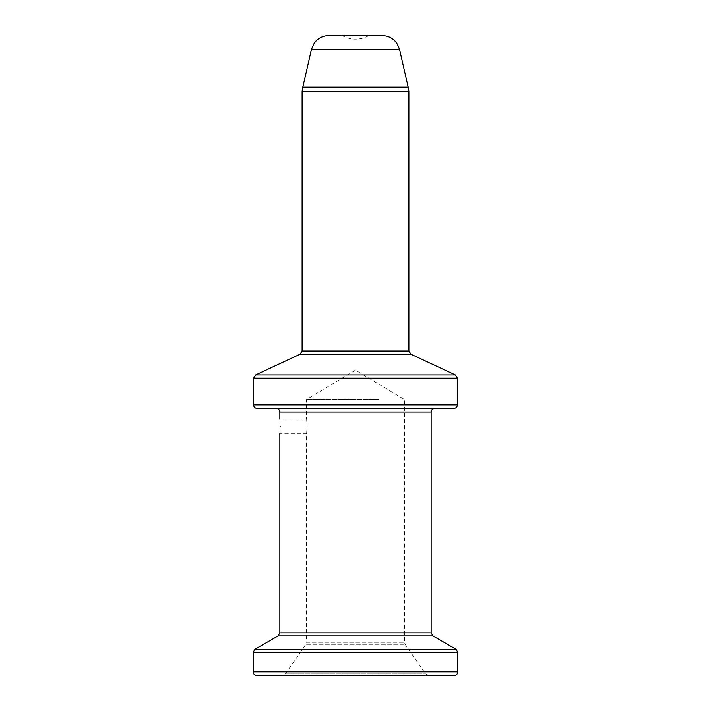 <?xml version="1.0" encoding="UTF-8"?>
<svg xmlns="http://www.w3.org/2000/svg" width="711" height="711" viewBox="0 0 711 711"><rect width="100%" height="100%" fill="white"/><g stroke="black" fill="none" stroke-linecap="round" stroke-linejoin="round"><path stroke-width="0.53" stroke-dasharray="3.56 2.67" d="M302.815 87.169L408.185 87.169M328.802 35.55L382.198 35.55M361.899 35.55L349.101 35.55M342.702 35.55L342.151 35.55C346.275 37.905 350.719 39.087 355.473 39.114M355.5 87.169L408.158 87.169L355.5 87.169M257.16 408.452L453.84 408.452M276.295 408.452L317.524 408.452M256.715 675.45L402.861 675.45M390.526 675.45L282.436 675.45L285.36 673.921L425.64 673.921L285.36 673.921L305.917 644.326L405.083 644.326L305.917 644.326L306.548 642.3L404.452 642.3L306.548 642.3L306.548 433.372L279.85 433.372M378.972 399.555L306.548 399.555L378.972 399.555M307.072 426.253C306.503 417.073 306.503 417.073 307.072 426.253C306.503 417.073 306.503 417.073 307.072 426.253C306.503 435.443 306.503 435.443 307.072 426.253C306.503 435.443 306.503 435.443 307.072 426.253M280.187 426.253C279.823 417.073 279.823 417.073 280.187 426.253C279.823 435.434 279.823 435.434 280.187 426.253M302.104 91.355L408.896 91.355M311.445 49.388L399.555 49.388M302.104 351.003L408.896 351.003M300.042 354.229L410.958 354.229M255.649 374.937L455.351 374.937M253.596 378.163L457.404 378.163M253.596 404.897L457.404 404.897M279.85 412.016L431.15 412.016M279.85 632.843L431.15 632.843M432.928 635.927L278.072 635.927M254.929 649.285L456.071 649.285M253.152 652.369L457.848 652.369M253.152 671.886L457.848 671.886M368.849 35.55C364.725 37.905 360.281 39.087 355.527 39.114M279.85 419.135L306.548 419.135L306.548 399.555L355.5 370.147L404.452 399.555L404.452 642.3L405.083 644.326L425.64 673.921L428.564 675.45"/><path stroke-width="1.07" d="M399.555 49.388L408.185 87.169L302.815 87.169L311.445 49.388L314.262 43.078C317.888 38.216 322.732 35.701 328.802 35.55L382.198 35.55C388.268 35.701 393.112 38.216 396.738 43.078L399.555 49.388L311.445 49.388M349.101 35.55L342.702 35.55M342.151 35.55L361.899 35.55M308.352 408.452L257.16 408.452C254.973 408.221 253.791 407.039 253.596 404.897L457.404 404.897C457.209 407.039 456.027 408.221 453.84 408.452L308.352 408.452M308.139 675.45L256.715 675.45C254.547 675.237 253.365 674.055 253.152 671.886L457.848 671.886C457.635 674.055 456.453 675.237 454.285 675.45L308.139 675.45M402.861 675.45L454.285 675.45M282.436 675.45L390.526 675.45M317.524 408.452L276.295 408.452C278.472 408.683 279.663 409.874 279.85 412.016L279.85 419.135M280.187 426.253C279.823 417.073 279.823 417.073 280.187 426.253C279.823 435.434 279.823 435.434 280.187 426.253M408.158 87.169L408.896 91.355L302.104 91.355L302.104 351.003L300.042 354.229L255.649 374.937L253.596 378.163L253.596 404.897M408.896 91.355L408.896 351.003L302.104 351.003M408.896 351.003L410.958 354.229L300.042 354.229M410.958 354.229L455.351 374.937L255.649 374.937M455.351 374.937L457.404 378.163L253.596 378.163M279.85 433.372L279.85 632.843L431.15 632.843L431.15 412.016L279.85 412.016M279.85 632.843L278.072 635.927L432.928 635.927L456.071 649.285L254.929 649.285L253.152 652.369L253.152 671.886M456.071 649.285L457.848 652.369L253.152 652.369M457.404 378.163L457.404 404.897M431.15 632.843L432.928 635.927M431.15 412.016C431.337 409.874 432.528 408.683 434.705 408.452M278.072 635.927L254.929 649.285M457.848 652.369L457.848 671.886M302.842 87.169L302.104 91.355"/></g></svg>
